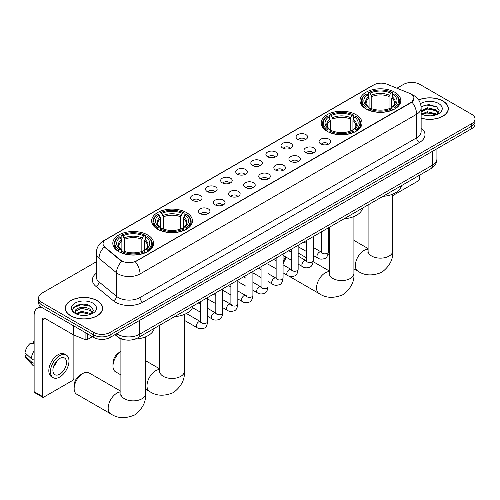 <?xml version="1.0" encoding="UTF-8"?>
<svg xmlns="http://www.w3.org/2000/svg" width="500" height="500" viewBox="0 0 500 500"><rect width="100%" height="100%" fill="white"/><g stroke="black" fill="none" stroke-linecap="round" stroke-linejoin="round"><path stroke-width="0.75" d="M356.025 114.669A20.406 11.781 0 0 0 333.787 112.112A20.406 11.781 0 0 0 321.188 122.994A20.406 11.781 0 0 0 327.163 131.325A20.406 11.781 0 0 0 349.4 133.881A20.406 11.781 0 0 0 362 122.994A20.406 11.781 0 0 0 356.025 114.669M186.469 212.556A20.406 11.781 0 0 0 164.231 210A20.406 11.781 0 0 0 151.637 220.888A20.406 11.781 0 0 0 157.613 229.219A20.406 11.781 0 0 0 179.85 231.769A20.406 11.781 0 0 0 192.45 220.888A20.406 11.781 0 0 0 186.469 212.556M147.65 234.969A20.406 11.781 0 0 0 125.412 232.413A20.406 11.781 0 0 0 112.812 243.3A20.406 11.781 0 0 0 118.794 251.631A20.406 11.781 0 0 0 141.031 254.181A20.406 11.781 0 0 0 153.625 243.3A20.406 11.781 0 0 0 147.65 234.969M394.844 92.25A20.406 11.781 0 0 0 372.606 89.7A20.406 11.781 0 0 0 360.012 100.581A20.406 11.781 0 0 0 365.988 108.912A20.406 11.781 0 0 0 388.225 111.469A20.406 11.781 0 0 0 400.819 100.581A20.406 11.781 0 0 0 394.844 92.25M297.762 139.344A5.775 3.331 180 0 1 296.619 138.4A5.775 3.331 180 0 1 298.531 134.256A5.775 3.331 180 0 1 305.931 134.625A5.775 3.331 180 0 1 307.075 138.4A5.775 3.331 180 0 1 297.762 139.344M305.225 139.688A3.462 2 0 0 0 304.3 138.713A3.462 2 0 0 0 300.881 138.206A3.462 2 0 0 0 298.469 139.688M282.681 148.05A5.775 3.331 180 0 1 281.537 147.106A5.775 3.331 180 0 1 283.45 142.963A5.775 3.331 180 0 1 290.85 143.338A5.775 3.331 180 0 1 291.994 147.106A5.775 3.331 180 0 1 282.681 148.05M290.144 148.394A3.462 2 0 0 0 289.212 147.419A3.462 2 0 0 0 285.8 146.912A3.462 2 0 0 0 283.387 148.394M267.6 156.756A5.775 3.331 180 0 1 266.45 155.812A5.775 3.331 180 0 1 268.369 151.669A5.775 3.331 180 0 1 275.769 152.044A5.775 3.331 180 0 1 276.913 155.812A5.775 3.331 180 0 1 267.6 156.756M275.062 157.106A3.462 2 0 0 0 274.131 156.131A3.462 2 0 0 0 270.719 155.625A3.462 2 0 0 0 268.3 157.106M252.519 165.463A5.775 3.331 180 0 1 251.369 164.525A5.775 3.331 180 0 1 253.281 160.381A5.775 3.331 180 0 1 260.681 160.75A5.775 3.331 180 0 1 261.831 164.525A5.775 3.331 180 0 1 252.519 165.463M259.981 165.812A3.462 2 0 0 0 259.05 164.838A3.462 2 0 0 0 255.637 164.331A3.462 2 0 0 0 253.219 165.812M237.438 174.175A5.775 3.331 180 0 1 236.287 173.231A5.775 3.331 180 0 1 238.2 169.088A5.775 3.331 180 0 1 245.6 169.456A5.775 3.331 180 0 1 246.75 173.231A5.775 3.331 180 0 1 237.438 174.175M244.9 174.519A3.462 2 0 0 0 243.969 173.544A3.462 2 0 0 0 240.556 173.038A3.462 2 0 0 0 238.137 174.519M222.35 182.881A5.775 3.331 180 0 1 221.206 181.938A5.775 3.331 180 0 1 223.119 177.794A5.775 3.331 180 0 1 230.519 178.162A5.775 3.331 180 0 1 231.663 181.938A5.775 3.331 180 0 1 222.35 182.881M229.819 183.225A3.462 2 0 0 0 228.888 182.25A3.462 2 0 0 0 225.475 181.744A3.462 2 0 0 0 223.056 183.225M207.269 191.588A5.775 3.331 180 0 1 206.125 190.644A5.775 3.331 180 0 1 208.038 186.5A5.775 3.331 180 0 1 215.438 186.875A5.775 3.331 180 0 1 216.581 190.644A5.775 3.331 180 0 1 207.269 191.588M214.731 191.931A3.462 2 0 0 0 213.806 190.963A3.462 2 0 0 0 210.387 190.45A3.462 2 0 0 0 207.975 191.931M192.188 200.294A5.775 3.331 180 0 1 191.044 199.35A5.775 3.331 180 0 1 192.956 195.206A5.775 3.331 180 0 1 200.356 195.581A5.775 3.331 180 0 1 201.5 199.35A5.775 3.331 180 0 1 192.188 200.294M199.65 200.644A3.462 2 0 0 0 198.719 199.669A3.462 2 0 0 0 195.306 199.163A3.462 2 0 0 0 192.894 200.644M320.769 143.919A5.775 3.331 180 0 1 319.619 142.975A5.775 3.331 180 0 1 321.538 138.831A5.775 3.331 180 0 1 328.938 139.2A5.775 3.331 180 0 1 330.081 142.975A5.775 3.331 180 0 1 320.769 143.919M328.231 144.262A3.462 2 0 0 0 327.3 143.287A3.462 2 0 0 0 323.888 142.781A3.462 2 0 0 0 321.469 144.262M305.688 152.625A5.775 3.331 180 0 1 304.538 151.681A5.775 3.331 180 0 1 306.45 147.537A5.775 3.331 180 0 1 313.85 147.906A5.775 3.331 180 0 1 315 151.681A5.775 3.331 180 0 1 305.688 152.625M313.15 152.969A3.462 2 0 0 0 312.219 151.994A3.462 2 0 0 0 308.806 151.488A3.462 2 0 0 0 306.388 152.969M290.606 161.331A5.775 3.331 180 0 1 289.456 160.387A5.775 3.331 180 0 1 291.369 156.244A5.775 3.331 180 0 1 298.769 156.619A5.775 3.331 180 0 1 299.919 160.387A5.775 3.331 180 0 1 290.606 161.331M298.069 161.675A3.462 2 0 0 0 297.137 160.7A3.462 2 0 0 0 293.725 160.194A3.462 2 0 0 0 291.306 161.675M275.519 170.037A5.775 3.331 180 0 1 274.375 169.094A5.775 3.331 180 0 1 276.288 164.95A5.775 3.331 180 0 1 283.688 165.325A5.775 3.331 180 0 1 284.831 169.094A5.775 3.331 180 0 1 275.519 170.037M282.987 170.387A3.462 2 0 0 0 282.056 169.412A3.462 2 0 0 0 278.644 168.906A3.462 2 0 0 0 276.225 170.387M260.438 178.75A5.775 3.331 180 0 1 259.294 177.806A5.775 3.331 180 0 1 261.206 173.663A5.775 3.331 180 0 1 268.606 174.031A5.775 3.331 180 0 1 269.75 177.806A5.775 3.331 180 0 1 260.438 178.75M267.9 179.094A3.462 2 0 0 0 266.975 178.119A3.462 2 0 0 0 263.556 177.613A3.462 2 0 0 0 261.144 179.094M245.356 187.456A5.775 3.331 180 0 1 244.213 186.513A5.775 3.331 180 0 1 246.125 182.369A5.775 3.331 180 0 1 253.525 182.738A5.775 3.331 180 0 1 254.669 186.513A5.775 3.331 180 0 1 245.356 187.456M252.819 187.8A3.462 2 0 0 0 251.887 186.825A3.462 2 0 0 0 248.475 186.319A3.462 2 0 0 0 246.062 187.8M230.275 196.163A5.775 3.331 180 0 1 229.131 195.219A5.775 3.331 180 0 1 231.044 191.075A5.775 3.331 180 0 1 238.444 191.444A5.775 3.331 180 0 1 239.587 195.219A5.775 3.331 180 0 1 230.275 196.163M237.738 196.506A3.462 2 0 0 0 236.806 195.531A3.462 2 0 0 0 233.394 195.025A3.462 2 0 0 0 230.975 196.506M215.194 204.869A5.775 3.331 180 0 1 214.044 203.925A5.775 3.331 180 0 1 215.956 199.781A5.775 3.331 180 0 1 223.363 200.156A5.775 3.331 180 0 1 224.506 203.925A5.775 3.331 180 0 1 215.194 204.869M222.656 205.212A3.462 2 0 0 0 221.725 204.244A3.462 2 0 0 0 218.312 203.731A3.462 2 0 0 0 215.894 205.212M200.113 213.575A5.775 3.331 180 0 1 198.962 212.631A5.775 3.331 180 0 1 200.875 208.487A5.775 3.331 180 0 1 208.275 208.863A5.775 3.331 180 0 1 209.425 212.631A5.775 3.331 180 0 1 200.113 213.575M207.575 213.925A3.462 2 0 0 0 206.644 212.95A3.462 2 0 0 0 203.231 212.444A3.462 2 0 0 0 200.812 213.925M409.519 93.306A10.394 6 180 0 1 410.906 93.981A10.394 6 180 0 1 413.95 98.225A10.394 6 180 0 1 410.906 102.469L136.488 260.906A10.394 6 180 0 1 120.619 260.1L104.925 247.162A10.394 6 180 0 1 103.044 243.719A10.394 6 180 0 1 106.088 239.475L373.787 84.919A10.394 6 180 0 1 387.1 84.244L409.519 93.306M125.35 339.913A11.55 6.669 180 0 1 118.044 337.188L114.956 334.637M421.138 118.181A18.675 10.781 0 0 0 448.363 108.6A18.675 10.781 0 0 0 442.894 100.975A18.675 10.781 0 0 0 418.625 99.919M97.15 300.594A18.675 10.781 0 0 0 76.8 298.256A18.675 10.781 0 0 0 65.269 308.212A18.675 10.781 0 0 0 70.744 315.837A18.675 10.781 0 0 0 91.088 318.175A18.675 10.781 0 0 0 102.619 308.212A18.675 10.781 0 0 0 97.15 300.594M413.95 98.225L411.912 102.044L410.906 102.775L135.319 261.737A13.475 7.781 60 0 1 140.025 273.95A15.4 8.894 180 0 1 118.25 273.95A15.4 8.894 180 0 1 116.519 272.762L99.031 258.337A15.4 8.894 180 0 1 96.244 253.244L96.244 276.819A15.4 8.894 0 0 0 99.031 281.919L116.519 296.337A15.4 8.894 0 0 0 118.25 297.525A15.4 8.894 0 0 0 140.025 297.525L416.625 137.831A15.4 8.894 0 0 0 421.138 131.55L421.138 107.969A15.4 8.894 180 0 1 416.625 114.256A13.475 7.781 -120 0 0 411.912 102.044M96.244 261.819L42.019 293.125A11.55 6.669 0 0 0 38.638 297.844L38.638 302.869A11.55 6.669 0 0 0 42.019 307.587L93.744 337.45L93.744 334.938A11.55 6.669 0 0 0 110.081 334.938L471.619 126.2A11.55 6.669 0 0 0 475 121.487A11.55 6.669 0 0 1 471.619 126.2L110.081 334.938A11.55 6.669 0 0 1 93.744 334.938L42.019 305.069L93.744 334.938L93.744 332.419A11.55 6.669 0 0 0 110.081 332.419L471.619 123.688A11.55 6.669 0 0 0 475 118.975A11.55 6.669 0 0 0 471.619 114.256L419.894 84.394A11.55 6.669 0 0 0 403.556 84.394L396.931 88.219M38.638 300.356A11.55 6.669 0 0 0 42.019 305.069A11.55 6.669 0 0 1 38.638 300.356M122.956 261.737L120.619 260.556L104.225 246.906A13.475 9.012 129.5 0 0 99.031 258.337L99.031 281.919A3.85 2.575 -50.5 0 1 95.875 286.337A19.25 11.113 180 0 1 96.244 273.294M38.638 297.844A11.55 6.669 0 0 0 42.019 302.556L93.744 332.419M93.744 337.45A11.55 6.669 0 0 0 110.081 337.45L471.619 128.719A11.55 6.669 0 0 0 475 124L475 118.975M421.138 118.056A18.481 10.669 0 0 0 448.175 108.6A18.481 10.669 0 0 0 442.756 101.056A18.481 10.669 0 0 0 418.694 100.025M427.606 115.744L430.506 115.831M421.838 113.9L427.438 111.762L435.844 113.731L436.863 114.55M422.35 114.444L427.438 112.762L436.025 114.856M421.138 112.656A8.7 5.025 0 0 0 422.431 114.506M421.138 111L427.438 107.775L435.844 109.738L438.344 113.194M421.138 112L427.438 108.769L435.844 110.738L438.144 113.45M421.219 113.938L421.669 114.213M421.138 113.9A12.55 7.244 0 0 0 438.569 113.725A12.55 7.244 0 0 0 438.569 103.475A12.55 7.244 0 0 0 420.469 103.681M437.156 114.425L439.125 110.562L436.637 106.812L428.706 104.569L421.056 106.5M421.925 114.294L421.138 113.362M421.081 106.725L426.756 105.05L436.469 106.7M423.988 109.544L426.756 109.044L433.688 109.637M423.988 113.537L426.756 113.031L433.688 113.631M392.738 195.637L418.256 180.9A1.925 1.113 120 0 0 419.619 178.544L419.619 175.175M70.875 315.756A18.481 10.669 0 0 0 91.019 318.075A18.481 10.669 0 0 0 102.425 308.212A18.481 10.669 0 0 0 97.013 300.669A18.481 10.669 0 0 0 76.875 298.356A18.481 10.669 0 0 0 65.462 308.212A18.481 10.669 0 0 0 70.875 315.756M81.856 315.363L84.763 315.444M76.087 313.519L81.694 311.381L90.1 313.344L91.112 314.163M76.606 314.056L81.694 312.381L90.281 314.469M76.175 313.906L75.275 311.8A8.7 5.025 0 0 0 76.681 314.125M92.594 312.806L90.1 309.356C84.875 305.456 74.125 307.863 75.275 311.8L75.244 311.413M75.3 311.919L75.537 311.275L81.694 308.387L90.1 310.35L92.4 313.069M91.412 314.037L93.381 310.181L90.894 306.431C82.088 300.1 66.438 308.444 75.475 313.556L75.919 313.831M92.819 303.087A12.55 7.244 0 0 0 75.069 303.087A12.55 7.244 0 0 0 75.069 313.337A12.55 7.244 0 0 0 92.819 313.337A12.55 7.244 0 0 0 92.819 303.087M73.637 307.688L81.006 304.662L90.719 306.319M78.244 309.156L81.006 308.656L87.944 309.25M78.244 313.15L81.006 312.65L87.944 313.244M321.388 244.781A12.319 7.113 120 0 0 321.337 245.85L321.337 242.706A8.469 4.888 -60 0 1 321.388 241.812M329.275 231.25A12.319 7.113 120 0 0 328.319 231.962M321.337 245.85A12.319 7.113 120 0 0 321.388 246.863M328.319 231.762L329.275 231.206L328.319 231.762M365.619 108.694L366.169 107.238A18.325 10.581 0 0 1 366.169 93.931L367.425 94.656A16.556 9.556 0 0 0 367.425 106.512L368.675 107.219L369.075 108.7M369.075 108.094L369.075 98.144L367.425 94.656M368.344 96.231L368.344 92.669L368.888 92.356A18.325 10.581 0 0 1 391.944 92.356L390.681 93.081A16.556 9.556 0 0 0 370.15 93.081L371.794 96.569L371.794 108.744M389.038 108.744L389.038 96.569L390.681 93.081M382.962 196.337A21.175 12.225 0 0 0 401.438 185.669M368.344 109.756A19.094 11.025 0 0 0 392.488 109.756L391.944 108.806A18.325 10.581 0 0 1 368.888 108.806L368.344 110.081M392.488 110.081L392.488 109.756M366.169 93.931L365.619 94.244A19.094 11.025 0 0 0 361.319 101.213A19.094 11.025 0 0 0 365.619 108.181M391.944 92.356L392.488 92.669L392.488 96.231M368.888 108.806L370.15 108.081A16.556 9.556 0 0 0 390.681 108.081L391.944 108.806M367.425 106.512L366.169 107.238M370.15 93.081L368.888 92.356M368.675 96.8A14.806 8.55 0 0 0 368.675 107.219L368.744 107.263C366.637 105.231 365.781 103.85 366.169 103.119A14.244 8.225 0 0 1 369.075 98.144M395.213 108.181A19.094 11.025 0 0 0 399.513 101.213A19.094 11.025 0 0 0 395.213 94.244L394.663 93.931A18.325 10.581 0 0 1 394.663 107.238L395.213 108.694M394.663 107.238L393.406 106.512A16.556 9.556 0 0 0 393.406 94.656L394.663 93.931M393.406 94.656L391.756 98.144L391.756 108.094L392.163 107.219L393.406 106.512M391.756 98.144A14.244 8.225 0 0 1 394.663 103.119C395.05 103.85 394.194 105.231 392.088 107.263L392.163 107.219A14.806 8.55 0 0 0 392.163 96.8M391.756 108.7L391.756 108.094M283.069 261.9A8.469 4.888 -60 0 1 285.837 257.013M286.562 257.431A12.319 7.113 120 0 0 283.069 264.419M326.8 131.106L327.344 129.65A18.325 10.581 0 0 1 327.344 116.344L328.606 117.069A16.556 9.556 0 0 0 328.606 128.925L329.85 129.631L330.25 131.119M330.25 130.512L330.25 120.556L328.606 117.069M329.519 118.644L329.519 115.081L330.069 114.769A18.325 10.581 0 0 1 353.119 114.769L351.863 115.5A16.556 9.556 0 0 0 331.331 115.5L332.975 118.987L332.975 131.156M350.213 131.156L350.213 118.987L351.863 115.5M344.137 218.75A21.175 12.225 0 0 0 362.619 208.088M329.519 132.169A19.094 11.025 0 0 0 353.669 132.169L353.119 131.225A18.325 10.581 0 0 1 330.069 131.225L329.519 132.494M353.669 132.494L353.669 132.169M327.344 116.344L326.8 116.656A19.094 11.025 0 0 0 322.5 123.625A19.094 11.025 0 0 0 326.8 130.594M353.119 114.769L353.669 115.081L353.669 118.644M330.069 131.225L331.331 130.494A16.556 9.556 0 0 0 351.863 130.494L353.119 131.225M328.606 128.925L327.344 129.65M331.331 115.5L330.069 114.769M329.85 119.213A14.806 8.55 0 0 0 329.85 129.631L329.919 129.675C327.819 127.644 326.956 126.263 327.35 125.531A14.244 8.225 0 0 1 330.25 120.556M356.388 130.594A19.094 11.025 0 0 0 360.694 123.625A19.094 11.025 0 0 0 356.388 116.656L355.844 116.344A18.325 10.581 0 0 1 355.844 129.65L356.388 131.106M355.844 129.65L354.581 128.925A16.556 9.556 0 0 0 354.581 117.069L355.844 116.344M354.581 117.069L352.938 120.556L352.938 130.512L353.338 129.631L354.581 128.925M352.938 120.556A14.244 8.225 0 0 1 355.838 125.531C356.225 126.263 355.369 127.644 353.269 129.675L353.338 129.631A14.806 8.55 0 0 0 353.338 119.213M352.938 131.119L352.938 130.512M120.9 351.55A12.319 7.113 120 0 0 112.963 366.15L112.963 363.006A8.469 4.888 -60 0 1 118.956 352.638L120.9 351.512L118.956 352.638M112.963 366.15A12.319 7.113 120 0 0 115.519 371.794L120.9 374.9M157.244 229L157.794 227.537A18.325 10.581 0 0 1 157.794 214.231L159.056 214.956A16.556 9.556 0 0 0 159.056 226.812L160.3 227.519L160.7 229.006M160.7 228.4L160.7 218.45L159.056 214.956M159.969 216.537L159.969 212.975L160.519 212.662A18.325 10.581 0 0 1 183.569 212.662L182.306 213.388A16.556 9.556 0 0 0 161.775 213.388L163.425 216.875L163.425 229.044M180.662 229.044L180.662 216.875L182.306 213.388M174.587 316.644A21.175 12.225 0 0 0 193.062 305.975M159.969 230.056A19.094 11.025 0 0 0 184.112 230.056L183.569 229.112A18.325 10.581 0 0 1 160.519 229.112L159.969 230.381M184.112 230.381L184.112 230.056M157.794 214.231L157.244 214.544A19.094 11.025 0 0 0 152.944 221.513A19.094 11.025 0 0 0 157.244 228.487M183.569 212.662L184.112 212.975L184.112 216.537M160.519 229.112L161.775 228.388A16.556 9.556 0 0 0 182.306 228.388L183.569 229.112M159.056 226.812L157.794 227.537M161.775 213.388L160.519 212.662M160.3 217.106A14.806 8.55 0 0 0 160.3 227.519L160.369 227.569C158.262 225.531 157.406 224.15 157.794 223.425A14.244 8.225 0 0 1 160.7 218.45M186.838 228.487A19.094 11.025 0 0 0 191.137 221.513A19.094 11.025 0 0 0 186.838 214.544L186.287 214.231A18.325 10.581 0 0 1 186.287 227.537L186.838 229M186.287 227.537L185.031 226.812A16.556 9.556 0 0 0 185.031 214.956L186.287 214.231M185.031 214.956L183.381 218.45L183.381 228.4L183.787 227.519L185.031 226.812M183.381 218.45A14.244 8.225 0 0 1 186.287 223.425C186.675 224.156 185.819 225.538 183.719 227.569L183.787 227.519A14.806 8.55 0 0 0 183.787 217.106M183.381 229.006L183.381 228.4M74.144 388.562L74.144 385.425A8.469 4.888 -60 0 1 80.131 375.05L82.856 373.475A12.319 7.113 120 0 0 74.144 388.562A12.319 7.113 120 0 0 76.694 394.206L110.725 413.85A12.319 7.113 -60 0 1 108.837 403.981A12.319 7.113 -60 0 1 116.888 393.125A12.319 7.113 -60 0 1 120.9 391.938M118.425 251.412L118.975 249.956A18.325 10.581 0 0 1 118.975 236.644L120.231 237.375A16.556 9.556 0 0 0 120.231 249.225L121.475 249.931L121.881 251.419M121.881 250.812L121.881 240.863L120.231 237.375M121.15 238.95L121.15 235.387L121.694 235.075A18.325 10.581 0 0 1 144.744 235.075L143.488 235.8A16.556 9.556 0 0 0 122.956 235.8L124.6 239.288L124.6 251.462M141.838 251.462L141.838 239.288L143.488 235.8M135.106 339.094A21.175 12.225 0 0 0 154.244 328.387M121.15 252.469A19.094 11.025 0 0 0 145.294 252.469L144.744 251.525A18.325 10.581 0 0 1 121.694 251.525L121.15 252.8M145.294 252.8L145.294 252.469M118.975 236.644L118.425 236.956A19.094 11.025 0 0 0 114.125 243.931A19.094 11.025 0 0 0 118.425 250.9M144.744 235.075L145.294 235.387L145.294 238.95M121.694 251.525L122.956 250.8A16.556 9.556 0 0 0 143.488 250.8L144.744 251.525M120.231 249.225L118.975 249.956M122.956 235.8L121.694 235.075M121.475 239.519A14.806 8.55 0 0 0 121.475 249.931L121.544 249.981C119.444 247.944 118.588 246.562 118.975 245.837A14.244 8.225 0 0 1 121.881 240.863M148.019 250.9A19.094 11.025 0 0 0 152.319 243.931A19.094 11.025 0 0 0 148.019 236.956L147.469 236.644A18.325 10.581 0 0 1 147.469 249.956L148.019 251.412M147.469 249.956L146.206 249.225A16.556 9.556 0 0 0 146.206 237.375L147.469 236.644M146.206 237.375L144.562 240.863L144.562 250.812L144.963 249.931L146.206 249.225M144.562 240.863A14.244 8.225 0 0 1 147.463 245.837C147.856 246.569 146.994 247.95 144.894 249.981L144.963 249.931A14.806 8.55 0 0 0 144.963 239.519M144.562 251.419L144.562 250.812M120.9 391.275L89.012 372.869A12.319 7.113 120 0 0 82.856 373.475L80.131 375.05M87.55 333.875L87.55 339.456L92.381 336.662M42.594 307.919A15.4 8.894 -120 0 0 37.312 308.238A15.4 8.894 -120 0 0 34.125 315.287L34.125 391.675L42.294 396.394L42.294 320A3.85 2.225 60 0 1 43.087 318.238A3.85 2.225 60 0 1 45.012 318.431L73.481 334.869L73.481 325.75M42.294 396.394A1.925 1.113 120 0 0 42.688 397.275L34.525 392.556A1.925 1.113 -60 0 1 34.125 391.675M42.688 397.275A1.925 1.113 120 0 0 43.65 397.181L72.513 380.519A1.925 1.113 120 0 0 73.869 378.162L73.869 335.044M87.55 339.456A1.925 1.113 180 0 1 85.087 339.581L73.737 334.994A1.925 1.113 180 0 1 73.481 334.869M59.713 374.2A9.625 5.556 120 0 0 66 365.719A9.625 5.556 120 0 0 64.525 358.006A9.625 5.556 120 0 0 59.713 358.481A9.625 5.556 120 0 0 53.425 366.962A9.625 5.556 120 0 0 54.9 374.675A9.625 5.556 120 0 0 59.713 374.2M53.494 366.737A9.625 5.556 120 0 0 56.95 360.756M34.125 341.75L33.306 341.5L33.306 343.431L34.125 343.906M66.263 355.006L64.625 354.062A13.088 7.556 120 0 0 58.081 354.706A13.088 7.556 120 0 0 49.531 366.244A13.088 7.556 120 0 0 51.537 376.731L53.169 377.675A13.088 7.556 120 0 0 59.713 377.025A13.088 7.556 120 0 0 68.269 365.494A13.088 7.556 120 0 0 66.263 355.006A13.088 7.556 120 0 0 59.713 355.65A13.088 7.556 120 0 0 51.163 367.188A13.088 7.556 120 0 0 53.169 377.675M34.125 350.75A12.706 7.338 120 0 0 31.231 358.581L25 352.744A10.012 5.781 120 0 1 30.587 343.075L34.125 344.144M34.125 360.25L31.231 358.581M28.369 355.9L26.675 354.925L25 355.887L31.231 361.719L34.125 363.394M31.231 361.719A12.706 7.338 120 0 0 32.8 365.269A12.706 7.338 120 0 0 33.763 366.025L34.125 366.238M34.125 341.275A10.012 5.781 120 0 0 33.306 341.5M25 355.887A10.012 5.781 120 0 0 26.181 358.381L32.8 365.269M104.925 247.162L104.925 247.613M120.619 260.1L120.619 260.556M142.75 302.244A3.85 2.225 60 0 1 140.025 297.525L140.025 273.95L416.625 114.256L416.625 137.831A3.85 2.225 60 0 0 419.344 142.55L142.75 302.244A19.25 11.113 180 0 1 115.525 302.244A19.25 11.113 180 0 1 113.369 300.756L95.875 286.337M421.138 107.969C420.875 102.431 418.438 98.281 413.831 95.512L411.887 94.569A13.475 6.312 112 0 0 411.706 94.5M104.944 240.263A13.475 7.781 -120 0 0 103.55 240.787C98.938 243.55 96.506 247.7 96.244 253.244M103.55 240.787L372.656 85.419A13.475 7.781 60 0 1 373.675 84.981M121.769 261.269A13.475 9.012 129.5 0 0 116.519 272.762L116.519 296.337A3.85 2.575 -50.5 0 1 113.369 300.756M421.138 128.025A19.25 11.113 180 0 1 419.344 142.55M110.081 332.419L110.081 337.45M471.619 123.688L471.619 128.719M42.019 302.556L42.019 307.587M116.669 333.644A15.4 8.894 0 0 0 117.7 334.306A15.4 8.894 0 0 0 139.481 334.306L432.413 165.181A15.4 8.894 0 0 0 436.925 158.894C437.038 162.719 435 165.987 430.819 168.706L137.887 337.831A7.7 4.444 60 0 0 139.481 334.306L139.481 320.475M432.413 151.35L432.413 165.181A7.7 4.444 60 0 1 430.819 168.706M116.044 334.006A7.7 5.15 129.5 0 0 117.387 336.512L115.05 334.581M392.738 194.144L392.738 251.038A12.319 7.113 180 0 1 389.125 256.062A12.319 7.113 180 0 1 371.706 256.062A12.319 7.113 180 0 1 368.094 251.038L367.931 252.488M392.738 251.038C393.375 259.137 389.725 266.219 381.794 272.281C372.581 276.119 364.625 275.738 357.919 271.137A12.319 7.113 -60 0 1 356.031 261.262A12.319 7.113 -60 0 1 364.081 250.406A12.319 7.113 -60 0 1 368.094 249.219M389.038 96.569A14.244 8.225 0 0 0 371.794 96.569M389.438 95.225A14.806 8.55 0 0 0 371.394 95.225M353.913 216.556L353.913 273.45A12.319 7.113 180 0 1 350.306 278.481A12.319 7.113 180 0 1 332.881 278.481A12.319 7.113 180 0 1 329.275 273.45L329.113 274.9M353.913 273.45C354.55 281.55 350.9 288.631 342.969 294.694C333.756 298.531 325.8 298.15 319.1 293.55A12.319 7.113 -60 0 1 317.213 283.675A12.319 7.113 -60 0 1 325.262 272.819A12.319 7.113 -60 0 1 329.275 271.631M350.213 118.987A14.244 8.225 0 0 0 332.975 118.987M350.619 117.644A14.806 8.55 0 0 0 332.575 117.644M184.363 314.45L184.363 371.337A12.319 7.113 180 0 1 180.756 376.369A12.319 7.113 180 0 1 163.331 376.369A12.319 7.113 180 0 1 159.719 371.337L159.562 372.794M184.363 371.337C185 379.444 181.35 386.525 173.419 392.581C164.206 396.425 156.25 396.044 149.55 391.438A12.319 7.113 -60 0 1 147.656 381.569A12.319 7.113 -60 0 1 155.706 370.712A12.319 7.113 -60 0 1 159.719 369.525M180.662 216.875A14.244 8.225 0 0 0 163.425 216.875M181.062 215.531A14.806 8.55 0 0 0 163.019 215.531M145.538 336.863L145.538 393.75A12.319 7.113 180 0 1 141.931 398.781A12.319 7.113 180 0 1 124.506 398.781A12.319 7.113 180 0 1 120.9 393.75L120.738 395.206M141.838 239.288A14.244 8.225 0 0 0 124.6 239.288M142.244 237.944A14.806 8.55 0 0 0 124.2 237.944M328.319 227.887L328.319 251.838A3.462 2 180 0 1 327.144 253.337A3.462 2 180 0 1 322.4 253.25A3.462 2 180 0 1 321.388 251.838L321.275 252.581L321.587 252.331M328.319 251.838C327.844 255.863 326.594 258.106 324.575 258.581C321.719 259.462 319.413 259.262 317.675 257.981A3.462 2 -60 0 1 317.144 255.206A3.462 2 -60 0 1 319.406 252.15A3.462 2 -60 0 1 319.562 252.069A3.462 2 -60 0 1 321.138 251.981L321.844 252.256M313.231 236.594L313.231 260.544A3.462 2 180 0 1 312.062 262.044A3.462 2 180 0 1 307.319 261.956A3.462 2 180 0 1 306.306 260.544L306.194 261.294L306.5 261.038M313.231 260.544C312.756 264.569 311.512 266.812 309.494 267.288C306.631 268.175 304.331 267.975 302.594 266.688A3.462 2 -60 0 1 302.062 263.913A3.462 2 -60 0 1 304.325 260.856A3.462 2 -60 0 1 304.481 260.775A3.462 2 -60 0 1 306.056 260.688L306.762 260.963M298.15 245.306L298.15 269.25A3.462 2 180 0 1 296.981 270.75A3.462 2 180 0 1 292.238 270.669A3.462 2 180 0 1 291.219 269.25L291.112 270L291.419 269.744M298.15 269.25C297.675 273.275 296.431 275.525 294.413 275.994C291.55 276.881 289.25 276.681 287.512 275.394A3.462 2 -60 0 1 286.981 272.619A3.462 2 -60 0 1 289.244 269.569A3.462 2 -60 0 1 289.394 269.481A3.462 2 -60 0 1 290.975 269.394L291.681 269.675M283.069 254.013L283.069 277.956A3.462 2 180 0 1 281.894 279.462A3.462 2 180 0 1 277.156 279.375A3.462 2 180 0 1 276.137 277.956L276.031 278.706L276.337 278.45M283.069 277.956C282.594 281.981 281.35 284.231 279.331 284.7C276.469 285.587 274.169 285.387 272.425 284.106A3.462 2 -60 0 1 271.894 281.325A3.462 2 -60 0 1 274.163 278.275A3.462 2 -60 0 1 274.312 278.188A3.462 2 -60 0 1 275.894 278.1L276.594 278.381M267.987 262.719L267.987 286.669A3.462 2 180 0 1 266.812 288.169A3.462 2 180 0 1 262.075 288.081A3.462 2 180 0 1 261.056 286.669L260.944 287.413L261.256 287.156M267.987 286.669C267.512 290.688 266.269 292.938 264.25 293.406C261.388 294.294 259.088 294.094 257.344 292.812A3.462 2 -60 0 1 256.812 290.038A3.462 2 -60 0 1 259.075 286.981A3.462 2 -60 0 1 259.231 286.9A3.462 2 -60 0 1 260.812 286.806L261.512 287.087M252.906 271.425L252.906 295.375A3.462 2 180 0 1 251.731 296.875A3.462 2 180 0 1 246.988 296.788A3.462 2 180 0 1 245.975 295.375L245.863 296.125L246.175 295.869M252.906 295.375C252.431 299.4 251.181 301.644 249.169 302.119C246.306 303 244.006 302.8 242.262 301.519A3.462 2 -60 0 1 241.731 298.744A3.462 2 -60 0 1 243.994 295.688A3.462 2 -60 0 1 244.15 295.606A3.462 2 -60 0 1 245.725 295.519L246.431 295.794M237.825 280.131L237.825 304.081A3.462 2 180 0 1 236.65 305.581A3.462 2 180 0 1 231.906 305.494A3.462 2 180 0 1 230.894 304.081L230.781 304.831L231.094 304.575M237.825 304.081C237.35 308.106 236.1 310.35 234.088 310.825C231.225 311.712 228.919 311.512 227.181 310.225A3.462 2 -60 0 1 226.65 307.45A3.462 2 -60 0 1 228.912 304.394A3.462 2 -60 0 1 229.069 304.312A3.462 2 -60 0 1 230.644 304.225L231.35 304.5M222.744 288.844L222.744 312.787A3.462 2 180 0 1 221.569 314.288A3.462 2 180 0 1 216.825 314.206A3.462 2 180 0 1 215.812 312.787L215.7 313.538L216.012 313.281M222.744 312.787C222.269 316.812 221.019 319.062 219 319.531C216.144 320.419 213.837 320.219 212.1 318.931A3.462 2 -60 0 1 211.569 316.156A3.462 2 -60 0 1 213.831 313.106A3.462 2 -60 0 1 213.988 313.019A3.462 2 -60 0 1 215.562 312.931L216.269 313.212M207.656 297.55L207.656 321.5A3.462 2 180 0 1 206.488 323A3.462 2 180 0 1 201.744 322.912A3.462 2 180 0 1 200.731 321.5L200.619 322.244L200.925 321.987M207.656 321.5C207.181 325.519 205.938 327.769 203.919 328.237C201.056 329.125 198.756 328.925 197.019 327.644A3.462 2 -60 0 1 196.488 324.862A3.462 2 -60 0 1 198.75 321.812A3.462 2 -60 0 1 198.9 321.731A3.462 2 -60 0 1 200.481 321.637L201.188 321.919M42.294 320L45.012 318.431M73.737 325.9L73.737 334.994M85.087 339.581L85.087 332.45M372.656 85.419L375.125 84.269M137.887 337.831C131.688 340.944 125.494 340.944 119.3 337.831L117.387 336.512M436.925 158.894L436.925 148.75M448.175 110.144L448.175 108.6M102.425 309.756L102.425 308.212M65.462 309.756L65.462 308.212M357.919 271.137L353.913 268.825M329.275 254.594L328.094 253.919M361.319 104.731L361.319 101.213M399.513 104.731L399.513 101.213M368.094 248.556L353.913 240.369M368.094 204.919L368.094 251.038M319.1 293.55L288.606 275.944M322.5 127.15L322.5 123.625M360.694 127.15L360.694 123.625M329.275 270.969L313.169 261.675M306.306 257.706L298.15 253M329.275 227.338L329.275 273.45M149.55 391.438L145.538 389.125M152.944 225.037L152.944 221.513M191.137 225.037L191.137 221.513M159.719 368.862L145.538 360.675M159.719 325.225L159.719 371.337M145.538 393.75C146.175 401.856 142.531 408.938 134.594 414.994C125.381 418.837 117.425 418.456 110.725 413.85M114.125 247.45L114.125 243.931M152.319 247.45L152.319 243.931M120.9 338.831L120.9 393.75M317.675 257.981L313.231 255.419M306.306 251.419L298.15 246.713M321.388 231.887L321.388 251.838M321.138 251.981L313.231 247.413M306.306 243.412L303.863 242.006M302.594 266.688L298.15 264.125M291.219 260.125L283.069 255.419M306.306 240.594L306.306 260.544M306.056 260.688L298.15 256.125M291.219 252.119L288.781 250.712M287.512 275.394L283.069 272.831M276.137 268.831L267.987 264.125M291.219 249.306L291.219 269.25M290.975 269.394L283.069 264.831M276.137 260.831L273.7 259.419M272.425 284.106L267.987 281.537M261.056 277.538L252.906 272.831M276.137 258.012L276.137 277.956M275.894 278.1L267.987 273.538M261.056 269.538L258.619 268.131M257.344 292.812L252.906 290.25M245.975 286.244L237.825 281.537M261.056 266.719L261.056 286.669M260.812 286.806L252.906 282.244M245.975 278.244L243.538 276.837M242.262 301.519L237.825 298.956M230.894 294.956L222.744 290.25M245.975 275.425L245.975 295.375M245.725 295.519L237.825 290.956M230.894 286.95L228.456 285.544M227.181 310.225L222.744 307.663M215.812 303.663L207.656 298.956M230.894 284.137L230.894 304.081M230.644 304.225L222.744 299.662M215.812 295.663L213.369 294.25M212.1 318.931L207.656 316.369M200.731 312.369L192.512 307.625M215.812 292.844L215.812 312.787M215.562 312.931L207.656 308.369M200.731 304.369L198.287 302.956M197.019 327.644L184.363 320.337M200.731 301.55L200.731 321.5M200.481 321.637L186.381 313.5M37.312 308.238L40.431 306.438"/></g></svg>
